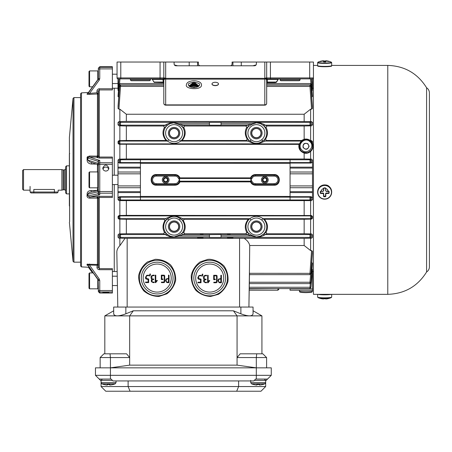 <?xml version="1.0" encoding="UTF-8"?>
<svg xmlns="http://www.w3.org/2000/svg" width="452" height="452" viewBox="0 0 452 452"><rect width="100%" height="100%" fill="white"/><g stroke="black" fill="none" stroke-linecap="round" stroke-linejoin="round"><path stroke-width="0.68" d="M23.538 169.585L22.6 170.523L22.6 189.224L23.538 190.162L23.538 169.585L61.879 169.585L61.879 190.162L58.139 190.162L58.139 192.032L57.201 192.964L54.398 192.964L57.201 192.964M30.081 186.422L30.081 192.032L33.821 192.032L33.821 189.456C28.996 190.224 28.996 190.224 33.821 189.456L54.398 189.456C59.223 190.224 59.223 190.224 54.398 189.456L54.398 192.032L58.139 192.032M66.551 165.844L65.619 166.782L65.619 192.964L66.551 193.902L66.551 165.844L69.359 165.844M63.421 169.963L63.421 189.789L63.133 189.823L63.133 169.924L64.495 169.963L65.619 168.839M63.133 169.924L61.879 169.585M54.398 192.964L31.018 192.964L54.398 192.964L54.398 192.032L33.821 192.032L33.821 192.964M97.462 155.9L98.35 155.646L98.18 156.319L97.406 156.138L97.462 93.959L89.801 94.349C87.581 94.428 86.688 94.265 87.123 93.852L87.711 93.372M98.18 156.319L96.948 157.488A1.401 1.367 0 0 0 98.35 156.121L99.282 157.047L99.282 158.07L96.948 157.488M97.406 156.138L96.948 157.121L89.468 157.025L87.976 157.601A1.401 1.136 -71.9 0 1 88.163 157.319L87.456 156.787L89.541 156.036L97.406 156.138M89.541 156.036L89.468 157.025L99.751 160.511A1.401 1.367 0 0 0 98.35 161.884L98.163 161.392A1.401 1.124 -72.4 0 1 99.282 160.177M87.954 158.053L87.123 159.234L87.083 157.336A1.401 0.305 -156.1 0 0 87.976 157.601L87.954 158.053L98.163 161.392L98.163 163.149L98.35 161.884L98.35 191.806A1.401 1.384 -0 0 0 99.751 193.19L112.378 193.19L112.378 157.047L99.282 157.047L99.282 89.931L98.35 91.016L96.948 91.236C97.05 89.778 97.83 88.954 99.282 88.773L112.378 88.773L112.378 66.721L99.751 66.721L99.751 68.885L112.378 68.885M98.35 191.806L98.35 193.343L98.067 191.761L87.824 194.23L87.954 195.965L98.163 193.693L98.35 193.343A1.401 1.384 -0 0 0 99.751 194.733L99.751 191.535L112.378 191.535M98.163 191.976L98.163 193.693A1.401 1.124 77.7 0 0 99.282 194.959L89.728 197.049L89.801 198.145C87.581 198.021 86.688 196.931 87.123 194.857L87.824 195.659M87.954 195.965L89.728 197.049L96.948 196.739A1.401 1.384 180 0 1 98.35 198.123L98.35 267.42A1.401 0.311 0 0 0 96.948 267.115C97.022 268.607 97.801 269.465 99.282 269.686L112.378 269.686L112.378 268.635L99.282 268.635L99.282 269.686M96.948 196.739L99.282 196.349L99.282 197.462L112.378 197.462L112.378 193.19M96.948 164.172C97.496 164.844 97.869 164.579 98.067 163.375L87.954 160.104L89.558 161.827L97.366 164.409L98.35 165.748M98.253 197.942L96.948 196.987L97.434 198.078L98.253 197.942A1.424 1.424 145.1 0 1 98.35 198.445L97.434 198.078L89.801 198.145M97.462 264.397A0.938 0.898 180 0 1 98.35 265.296L98.18 265.267A0.938 0.819 62.9 0 0 97.406 264.465L97.462 198.253M92.558 272.923L88.434 267.256L92.553 272.923M97.779 279.398L97.779 288.822L98.35 288.246L98.35 290.568L98.163 279.573L87.083 264.228L97.406 264.465L96.948 267.115M87.824 264.889L98.35 280.234A1.401 0.311 0 0 0 99.751 280.539L99.751 290.517L112.378 290.517L112.378 269.686M99.282 88.773L99.282 89.931L112.378 89.931L112.378 88.773M89.541 264.008L89.468 265.047L88.163 264.714A1.401 1.006 -103.2 0 0 87.456 264.098M87.083 264.228A1.401 1.254 -118.8 0 1 87.976 264.776L87.954 264.979M98.163 279.884L99.282 279.048L99.751 280.539M98.067 191.761C97.847 190.586 97.474 190.252 96.948 190.761M98.35 189.275L97.242 190.648L89.92 192.275L88.535 193.06L87.954 193.998M87.824 93.62L87.123 93.852L87.954 93.502L98.163 79.422L87.954 93.157L98.078 79.281L98.35 71.501L97.779 70.924L97.779 79.693M87.954 93.502L96.948 92.796L96.948 91.236M98.163 79.202L99.282 80.038L89.728 93.197L89.801 94.349M87.925 265.482L86.914 264.979L87.123 264.725L87.824 265.251M87.824 194.224L87.123 194.84C86.908 192.145 88.27 190.693 91.202 190.473L97.462 190.58M96.344 164.087L91.457 164.025C88.355 163.709 86.908 162.132 87.123 159.29L87.954 160.104M87.083 157.336L87.456 156.787M81.467 92.858L81.467 266.889L80.58 265.957L80.58 93.79L81.467 92.858L88.428 92.49M98.35 69.54L98.35 69.179M99.751 66.721L98.35 68.122L98.35 69.105L99.751 68.885L99.751 78.586L99.282 80.038M98.35 69.105L98.35 78.806L99.751 78.586M97.434 93.92L96.948 92.796L98.253 93.061A0.938 0.864 117.7 0 1 97.434 93.92M97.462 93.959A0.938 0.915 0 0 0 98.35 93.044L98.253 93.061M98.18 94.485L98.35 92.327M98.35 267.228L99.282 268.635L99.282 197.462L98.35 198.123M98.35 91.722L98.35 156.121M98.35 92.519L98.35 91.016M91.202 190.473L91.168 191.97M91.434 162.528L91.457 164.025M98.35 290.207A1.401 0.311 0 0 0 99.751 290.517L99.751 293.032L112.378 293.032L112.378 290.517M105.83 292.687L108.87 292.41C106.841 291.958 104.819 291.958 102.79 292.41L105.83 292.687M102.971 169.071A3.04 3.023 180 0 1 108.689 169.071M105.83 171.071C107.678 170.89 108.689 169.884 108.87 168.048C106.841 164.149 104.819 164.149 102.79 168.048C102.971 169.884 103.983 170.89 105.83 171.071M117.989 88.225L114.249 88.225L114.249 175.201L114.249 88.225L112.378 88.225M114.249 184.552L114.249 271.522L114.249 184.552M112.378 291.958L99.751 291.958A1.401 1.39 -0 0 1 98.35 290.568L98.35 291.625L99.751 293.032M98.18 265.267L89.468 265.047L99.282 279.048M98.35 266.703L98.35 267.42M80.58 265.957L80.58 262.171L73.953 262.171L73.021 261.318L73.021 98.429L73.953 97.581L73.953 262.171M80.58 97.581L73.953 97.581M69.698 153.59L69.359 154.042L69.359 205.705L69.698 206.157M69.359 156.352L69.359 203.4M69.619 221.808L69.388 137.493L73.021 98.429M163.81 103.288A1.87 1.87 0 0 0 165.681 105.158L165.681 104.892A1.87 1.605 180 0 1 163.81 103.288L163.81 79.812A0.938 0.938 0 0 0 162.878 78.874L117.989 78.874L117.989 90.033L118.04 90.394L118.961 90.603L118.04 90.394L119.023 78.874M174.099 237.159L169.681 236.605L165.166 234.582L120.475 234.582A0.938 0.932 114.5 0 0 119.543 235.56L118.04 234.865L119.029 233.904L120.475 234.582L120.514 237.385L118.927 238.181L119.859 238.181L119.859 245.69C117.819 247.792 116.814 249.956 116.836 252.182L117.791 307.055L116.836 252.182M118.927 238.181L118.04 237.272L119.582 236.492L119.543 235.56M118.04 234.865L118.04 237.272M119.029 233.904L119.859 233.904L119.859 219.107L118.944 219.107L118.04 218.192L118.972 217.779A0.938 0.932 66.5 0 0 119.904 218.683L118.944 219.107M118.972 217.779L118.944 216.841L118.04 216.463L118.04 218.192M118.04 216.463L119.012 215.514L126.34 215.372L311.479 215.514L312.451 216.463L312.451 218.192L311.547 219.107L310.586 218.683L310.614 215.881L119.876 215.881L119.904 218.683L165.24 218.683L167.347 217.875C171.839 215.683 176.342 215.683 180.851 217.875L184.071 219.254L183.331 220.717L180.376 218.858C176.223 215.564 172.042 215.564 167.822 218.858L168.771 220.034A8.481 8.481 0 0 0 167.89 232.413A8.481 8.481 0 0 0 180.303 232.413A8.481 8.481 0 0 0 179.421 220.034C175.868 217.344 172.314 217.344 168.771 220.034M140.431 197.174L140.431 200.004L290.06 200.004L290.06 197.151L120.486 197.174A0.938 0.932 111.9 0 0 119.56 198.123L118.351 197.637L119.288 196.693L120.486 197.174L120.503 199.982L118.961 200.609L119.859 200.609L119.859 215.514M118.961 200.609L118.04 199.688L119.571 199.061L119.56 198.123M118.04 197.982L118.04 199.688M119.56 161.624A0.938 0.932 68.1 0 0 120.486 162.573L119.288 163.059L118.351 162.11L119.56 161.624L119.571 160.686L118.04 160.059L118.04 161.709M118.04 160.059L118.961 159.138L126.34 159.002L304.156 159.002L311.53 159.138L312.451 160.059L312.451 161.709M119.012 144.239L118.04 143.284L118.944 142.905A0.938 0.932 67.1 0 0 119.876 143.872L119.012 144.239L119.859 144.239L119.859 159.138M118.944 142.905L118.972 141.968L118.04 141.555L118.04 143.284M118.04 141.555L118.944 140.64L119.859 140.64L119.859 125.842L119.029 125.842L118.04 124.888L119.543 124.187A0.938 0.932 65.5 0 0 120.475 125.164L119.029 125.842M119.543 124.187L119.582 123.255L118.04 122.475L118.04 124.888M118.04 122.475L118.927 121.565L126.34 121.39L311.564 121.565L312.451 122.475L312.451 124.888L311.462 125.842L310.015 125.164L309.976 122.362L120.514 122.362L120.475 125.164L165.166 125.164A0.938 0.932 -115.9 0 1 165.907 126.679L164.455 127.379L163.584 126.001L166.477 124.385L169.681 123.147L174.099 122.588M120.475 86.439C120.531 84.688 120.548 84.688 120.514 86.439L118.927 109.164L119.859 109.164L119.859 121.565M118.927 109.164L118.04 108.429L119.582 86.4L118.04 108.429M118.944 97.05L118.04 96.621L118.972 84.863L118.04 96.621M312.451 251.323L310.908 273.347L249.402 273.307L249.719 245.504C249.075 242.69 247.216 240.306 244.142 238.357L304.156 238.357L304.156 245.504L310.631 250.583L311.564 250.583L312.451 251.323L312.445 253.261M249.719 245.504L304.156 245.504M119.876 84.903C119.933 83.157 119.944 83.157 119.904 84.903L118.972 84.863M265.782 79.123L265.482 78.738L266.262 78.874A0.938 0.712 90 0 0 265.782 79.123L266.68 79.812A0.938 0.938 0 0 1 267.618 78.874L267.301 79.422A0.938 0.701 180 0 0 266.68 80.083L266.68 83.552L310.564 83.552C311.496 84.083 311.823 84.518 311.547 84.863L312.451 95.847L311.547 84.857L310.586 84.903C310.547 83.157 310.558 83.157 310.614 84.903M312.501 86.355L312.451 90.033L311.49 78.874L312.14 86.355L312.501 86.355L312.501 78.874L266.262 78.874M312.445 90.417L311.53 90.603L312.451 90.394L311.468 78.874M311.518 84.863L312.451 96.621L311.547 97.05M119 78.874L118.351 86.355L119 78.874M163.81 86.439L119.582 86.4M311.462 125.842L310.631 125.842L310.631 140.64L311.547 140.64L312.451 141.555L312.451 143.324C313.62 146.369 313.016 149.092 310.631 151.482L310.631 159.138M312.451 197.982L312.451 199.688L311.53 200.609L309.987 199.982A0.938 0.932 -67.8 0 0 310.919 199.061L312.451 199.688M119.859 200.609L311.53 200.609M310.631 200.609L310.631 215.514M311.462 233.904L312.451 234.865L312.451 237.272L311.564 238.181L309.976 237.385L310.015 234.582L311.462 233.904L310.631 233.904L310.631 219.107L311.547 219.107M304.156 238.357L311.564 238.181M310.631 238.181L310.631 250.583M311.547 262.572L312.451 263.002L312.451 264.024L310.942 282.291L312.451 264.024M310.004 287.252C309.948 289.003 309.942 289.003 309.987 287.252L310.919 287.302L312.451 269.352L311.53 269.143L312.451 269.352L312.501 273.392L312.134 273.392L310.936 287.302L312.451 269.703M313.439 88.225L312.501 88.225M312.451 90.033L312.451 90.394M312.451 95.847L312.451 96.621M312.445 106.486L312.451 108.429L311.564 109.164L309.976 86.439L310.908 86.4L312.451 108.429M119.859 109.164L126.34 114.243L304.156 114.243L310.631 109.164L311.564 109.164M310.631 109.164L310.631 121.565M119.859 245.69L125.04 238.323L244.142 238.357M155.318 259.307L147.442 261.945C142.894 265.437 139.962 269.968 138.645 275.55C138.538 281.28 140.256 286.398 143.798 290.902C148.211 294.563 153.284 296.41 159.014 296.45L166.89 293.811C171.438 290.32 174.365 285.788 175.681 280.212C175.788 274.477 174.071 269.358 170.534 264.855C166.121 261.2 161.048 259.346 155.318 259.307M207.852 259.358L200.117 261.923C195.626 265.301 192.682 269.714 191.286 275.161C191.049 280.771 192.592 285.85 195.908 290.382C200.1 294.128 204.999 296.156 210.609 296.467L218.469 294.297C223.118 291.144 226.282 286.884 227.949 281.517C228.463 275.923 227.181 270.776 224.09 266.081C220.096 262.132 215.305 259.86 209.717 259.267L207.852 259.358M249.402 273.307L248.911 307.055L249.498 273.307M151.516 275.776L153.013 275.161L154.183 275.161L154.183 275.686L153.03 275.686A36.42 7.04 61.2 0 0 151.912 276.172L151.849 278.5A41.499 6.899 123.1 0 0 152.912 278.997L153.68 278.997L153.68 279.545L151.883 280.087L152.154 281.794A33.883 6.989 112.8 0 0 153.075 282.088L154.194 282.088L154.194 282.619L153.104 282.619L151.386 281.681L151.29 280.133A17.809 5.012 -156.6 0 1 151.945 279.291L151.2 278.455L150.991 277.319L151.516 275.776M146.663 275.336L148.742 275.155L148.742 275.686L147.527 275.686A57.72 8.746 58.3 0 0 146.358 276.217L146.245 278.415L148.663 278.997L148.663 282.619L145.555 282.619L145.555 282.076L148.12 282.076L148.12 279.534L145.945 278.935A321.276 24.448 146.9 0 1 145.431 277.466L146.663 275.336M126.34 114.243L126.34 121.39M304.156 114.243L304.156 121.39M119.859 219.107L126.34 219.254L126.34 233.746L119.859 233.904M140.431 162.573L140.431 159.742L290.06 159.742L290.06 162.601L120.486 162.573L120.503 159.771A0.938 0.932 -67.8 0 0 119.571 160.686M290.06 162.573L310.004 162.573L309.987 159.771A0.938 0.932 67.8 0 1 310.919 160.686L310.936 161.624L312.14 162.11L311.202 163.059L310.004 162.573A0.938 0.932 -68.1 0 0 310.936 161.624M311.202 163.059L290.06 163.059L290.06 196.693L311.202 196.693L312.14 197.637L310.936 198.123L310.919 199.061M140.431 196.439L290.06 196.439M119.288 196.693L140.431 196.693L140.431 192.586L117.989 192.586L117.989 197.982L118.351 197.637M119.288 163.059L140.431 163.059L140.431 192.586M140.431 163.308L290.06 163.308M312.451 160.059L310.919 160.686M290.06 199.982L309.987 199.982L310.004 197.174A0.938 0.932 68.1 0 1 310.936 198.123M310.631 151.482C308.575 153.132 306.411 153.663 304.156 153.087C299.97 151.42 298.263 148.516 299.026 144.374L301.58 140.493L304.156 139.227C306.614 138.753 308.699 139.222 310.4 140.634L310.586 141.064A0.938 0.932 66.5 0 1 311.518 141.968L312.417 143.273M311.496 142.086L310.58 141.075M299.473 144.493C302.049 139.154 305.829 138.176 310.812 141.555C313.954 146.363 312.908 150.064 307.671 152.657C301.789 152.957 299.054 150.233 299.473 144.493M299.41 290.224L299.41 291.094C299.783 291.5 301.97 291.704 305.959 291.704C309.936 291.704 312.123 291.5 312.501 291.094L312.501 273.392M310.134 141.888C305.072 136.216 296.416 144.866 301.755 149.883C306.846 155.657 315.524 146.798 310.134 141.888M119.859 144.239L299.026 144.374M174.099 122.735L170.042 123.594L169.681 123.147M221.045 122.419L221.045 125.227L209.445 125.227L209.445 123.763L179.071 123.763L174.099 122.763A10.351 10.351 0 0 0 170.042 123.594L167.104 125.486A0.938 0.294 48.2 0 0 166.477 124.385M163.584 126.001L126.34 126.001L126.34 140.493L166.02 140.493L167.596 141.171A10.351 10.351 0 0 1 167.104 125.486L165.907 126.679M166.02 140.493C162.607 136.205 162.082 131.831 164.455 127.379M179.071 123.763L178.704 124.379L174.099 122.927L174.099 122.419M179.02 123.775L182.851 125.08A0.938 0.893 -45.6 0 0 182.128 126.583L178.704 124.379M168.771 139.713A8.481 8.481 0 0 1 167.89 127.334A8.481 8.481 0 0 1 180.303 127.334A8.481 8.481 0 0 1 179.421 139.713C175.879 142.408 172.331 142.408 168.771 139.713L167.596 141.171C171.946 144.131 176.28 144.131 180.597 141.171L182.173 140.493L246.419 140.493L247.159 139.03C244.82 135.035 244.685 131.153 246.747 127.379L245.882 126.001L247.639 125.08L251.47 123.775L251.787 124.379L248.312 126.628A0.938 0.932 64.4 0 0 247.583 125.108L221.045 125.108M179.421 139.713L180.597 141.171A10.351 10.351 0 0 0 182.128 126.583L182.179 126.628A0.938 0.932 -64.4 0 1 182.907 125.108L184.608 126.001L183.744 127.379L182.179 126.628M247.159 139.03L250.12 140.894C254.267 144.182 258.454 144.182 262.668 140.894L261.719 139.713A8.481 8.481 0 0 0 262.601 127.334A8.481 8.481 0 0 0 250.188 127.334A8.481 8.481 0 0 0 251.069 139.713L249.645 141.877L246.419 140.493M266.364 140.493L263.143 141.877L262.668 140.894L265.629 139.03L266.364 140.493L301.58 140.493M256.391 122.588L260.81 123.147L264.019 124.385A0.938 0.294 -48.2 0 0 263.386 125.486L260.448 123.594L256.391 122.735M251.47 123.775L256.391 122.763L251.787 124.379M182.851 125.08L209.445 125.108M247.611 141.103A0.938 0.881 135.4 0 0 248.334 139.611A10.351 10.351 0 0 1 248.363 126.583A0.938 0.893 45.6 0 0 247.639 125.08M248.312 126.628L246.747 127.379M209.445 123.763L209.445 122.419M260.81 123.147L260.448 123.594A10.351 10.351 0 0 0 256.391 122.763L256.391 122.419M251.419 123.763L221.045 123.763M266.906 126.001L266.036 127.379L264.589 126.679A0.938 0.932 115.9 0 1 265.324 125.164L266.906 126.001L304.156 126.001L304.156 139.227M310.631 125.842L304.156 126.001M264.589 126.679L263.386 125.486A10.351 10.351 0 0 1 264.448 139.611A0.938 0.881 44.6 0 0 265.177 141.103M264.019 124.385L265.324 125.164L310.015 125.164A0.938 0.932 114.5 0 0 310.948 124.187L312.451 124.888M266.036 127.379C268.098 131.153 267.963 135.035 265.629 139.03M174.099 220.926A5.706 5.706 0 0 0 169.155 229.486A5.706 5.706 0 0 0 179.037 229.486A5.706 5.706 0 0 0 174.099 220.926M256.391 237.012L260.448 236.153L266.036 232.368L266.906 233.746L304.156 233.746L304.156 219.254L264.471 219.254C267.889 223.554 268.409 227.927 266.036 232.368M184.071 219.254L248.317 219.254L249.894 218.576C254.244 215.615 258.578 215.615 262.894 218.576L264.471 219.254M174.099 138.82A5.706 5.706 0 0 1 169.155 130.261A5.706 5.706 0 0 1 179.037 130.261A5.706 5.706 0 0 1 174.099 138.82M312.451 234.865L310.948 235.56A0.938 0.932 65.5 0 0 310.015 234.582L265.324 234.582L264.019 235.368A0.938 0.294 48.2 0 1 263.386 234.266A10.351 10.351 0 0 0 262.894 218.576L261.719 220.034C258.16 217.344 254.612 217.344 251.069 220.034L249.894 218.576A10.351 10.351 0 0 0 248.363 233.164L251.787 235.368L256.391 236.989L251.419 235.984L247.583 234.639A0.938 0.932 115.6 0 0 248.312 233.119L248.363 233.164A0.938 0.893 134.4 0 1 247.639 234.667M256.391 232.339A5.706 5.706 0 0 1 251.453 223.78A5.706 5.706 0 0 1 261.335 223.78A5.706 5.706 0 0 1 256.391 232.339M179.421 220.034L180.851 217.875M165.313 218.644A0.938 0.881 44.6 0 1 166.042 220.135L167.822 218.858L167.347 217.875M182.851 234.667A0.938 0.893 -134.4 0 1 182.128 233.164L183.744 232.368L184.608 233.746L182.851 234.667L179.071 235.984L174.099 236.989L178.704 235.368L182.128 233.164A10.351 10.351 0 0 0 182.156 220.135A0.938 0.881 135.4 0 1 182.885 218.644M182.224 220.197A0.938 0.932 115.8 0 1 182.958 218.683L249.741 218.683M126.34 233.746L163.584 233.746L164.455 232.368L170.042 236.153L174.099 237.012M183.331 220.717C185.67 224.712 185.806 228.593 183.744 232.368M182.179 233.119A0.938 0.932 -115.6 0 0 182.907 234.639L209.445 234.639L209.445 237.447L221.045 237.447L221.045 234.52L209.445 234.639M310.631 219.107L304.156 219.254M264.019 235.368L260.81 236.605L256.391 237.159M126.34 219.254L164.127 219.254L165.24 218.683A0.938 0.932 64.2 0 1 165.969 220.197L164.861 220.717L164.127 219.254M312.451 216.463L311.547 216.841L311.518 217.779A0.938 0.932 113.5 0 1 310.586 218.683L263.047 218.683M311.518 217.779L312.451 218.192M166.477 235.368A0.938 0.294 131.8 0 0 167.104 234.266A10.351 10.351 0 0 1 166.042 220.135L165.969 220.197M164.455 232.368C162.392 228.593 162.528 224.706 164.861 220.717M310.631 233.904L304.156 233.746M312.451 106.559L310.908 86.4M266.68 86.439L309.976 86.439C309.942 84.688 309.959 84.688 310.015 86.439M260.81 236.605L260.448 236.153A10.351 10.351 0 0 1 256.391 236.984L256.391 237.385L309.976 237.385A0.938 0.932 -64.5 0 0 310.908 236.492L312.451 237.272M266.906 233.746L265.324 234.582A0.938 0.932 64.1 0 1 264.589 233.068M221.045 234.639L247.583 234.639L245.882 233.746L246.747 232.368L248.312 233.119M251.47 235.972L251.787 235.368M179.02 235.972L178.704 235.368M163.584 233.746L165.166 234.582A0.938 0.932 115.9 0 0 165.907 233.068M169.681 236.605L170.042 236.153A10.351 10.351 0 0 0 174.099 236.984L174.099 237.385L120.514 237.385A0.938 0.932 -115.5 0 1 119.582 236.492M256.391 231.384A4.752 4.752 0 0 1 252.278 224.254A4.752 4.752 0 0 1 260.51 224.254A4.752 4.752 0 0 1 256.391 231.384M174.099 221.881A4.752 4.752 0 0 0 169.98 229.011A4.752 4.752 0 0 0 178.212 229.011A4.752 4.752 0 0 0 174.099 221.881M174.099 137.866A4.752 4.752 0 0 1 169.98 130.741A4.752 4.752 0 0 1 178.212 130.741A4.752 4.752 0 0 1 174.099 137.866M256.391 127.413A5.706 5.706 0 0 0 251.453 135.967A5.706 5.706 0 0 0 261.335 135.967A5.706 5.706 0 0 0 256.391 127.413M256.391 128.362A4.752 4.752 0 0 0 252.278 135.493A4.752 4.752 0 0 0 260.51 135.493A4.752 4.752 0 0 0 256.391 128.362M256.391 128.515A4.599 4.599 0 0 0 252.408 135.414A4.599 4.599 0 0 0 260.375 135.414A4.599 4.599 0 0 0 256.391 128.515A4.599 4.599 0 0 1 260.99 133.114A4.599 4.599 0 0 1 256.391 137.713A4.599 4.599 0 0 1 251.792 133.114A4.599 4.599 0 0 1 256.391 128.515M174.099 137.713A4.599 4.599 0 0 0 178.698 133.114A4.599 4.599 0 0 0 174.099 128.515A4.599 4.599 0 0 0 169.5 133.114A4.599 4.599 0 0 0 174.099 137.713A4.599 4.599 0 0 1 169.5 133.114A4.599 4.599 0 0 1 174.099 128.515A4.599 4.599 0 0 1 178.698 133.114A4.599 4.599 0 0 1 174.099 137.713M174.099 222.034A4.599 4.599 0 0 0 170.116 228.932A4.599 4.599 0 0 0 178.082 228.932A4.599 4.599 0 0 0 174.099 222.034A4.599 4.599 0 0 1 178.698 226.633A4.599 4.599 0 0 1 174.099 231.232A4.599 4.599 0 0 1 169.5 226.633A4.599 4.599 0 0 1 174.099 222.034M256.391 231.232A4.599 4.599 0 0 0 260.99 226.633A4.599 4.599 0 0 0 256.391 222.034A4.599 4.599 0 0 0 251.792 226.633A4.599 4.599 0 0 0 256.391 231.232A4.599 4.599 0 0 1 251.792 226.633A4.599 4.599 0 0 1 256.391 222.034A4.599 4.599 0 0 1 260.99 226.633A4.599 4.599 0 0 1 256.391 231.232M251.069 139.713C254.623 142.408 258.177 142.408 261.719 139.713M246.747 232.368C244.374 227.927 244.899 223.554 248.317 219.254M183.744 127.379C186.117 131.826 185.591 136.193 182.173 140.493M309.095 146.205L307.914 143.781C304.405 142.583 302.783 143.792 303.06 147.414C305.738 150.228 307.75 149.827 309.095 146.205M308.772 146.205A2.814 2.814 0 0 0 304.552 143.77A2.814 2.814 0 0 0 304.552 148.646A2.814 2.814 0 0 0 308.772 146.205M165.681 183.241A3.367 3.367 0 0 1 162.765 178.19A3.367 3.367 0 0 1 168.596 178.19A3.367 3.367 0 0 1 165.681 183.241M165.681 182.275A2.401 2.401 0 0 1 163.601 178.676A2.401 2.401 0 0 1 167.76 178.676A2.401 2.401 0 0 1 165.681 182.275M264.81 176.506A3.367 3.367 0 0 0 261.894 181.557A3.367 3.367 0 0 0 267.725 181.557A3.367 3.367 0 0 0 264.81 176.506M264.81 177.478A2.401 2.401 0 0 0 262.409 179.873A2.401 2.401 0 0 0 264.81 182.275A2.401 2.401 0 0 0 267.211 179.873A2.401 2.401 0 0 0 264.81 177.478M150.036 275.957L149.499 275.957L149.911 274.014L150.448 274.008L150.036 275.957M155.239 282.63L155.239 275.149L155.782 275.149L155.782 281.675L156.737 280.46L157.392 280.46L155.737 282.63L155.239 282.63M161.319 279.522L161.319 275.161L163.692 275.161A1773.219 34.211 139.2 0 1 164.714 276.042L164.714 281.562A341.802 16.396 -137.7 0 1 163.539 282.63L161.437 282.63L161.437 282.082L163.545 282.082L164.183 281.494L164.183 276.11L163.579 275.68L161.872 275.68L161.872 279.003L162.929 279.003L162.929 279.522L161.319 279.522M166.732 282.483L165.539 280.534L166.155 278.946L168.483 278.432L168.483 275.149L169.031 275.149L169.031 282.619L167.342 282.619A5.893 1.961 -125.2 0 1 166.732 282.483M167.325 278.963A29.261 5.356 78.1 0 0 166.505 279.347L166.07 280.534L166.409 281.59A135.137 12.159 115.4 0 0 167.376 282.071L168.483 282.071L168.483 278.963L167.325 278.963M157.183 292.088A14.018 14.018 0 0 1 145.041 271.059A14.018 14.018 0 0 1 169.325 271.059A14.018 14.018 0 0 1 157.183 292.088M198.321 279.065A321.276 24.448 146.9 0 1 197.806 277.596L199.033 275.471L201.112 275.285L201.112 275.816L199.903 275.816A57.72 8.746 58.3 0 0 198.727 276.353L198.614 278.551L201.038 279.133L201.038 282.749L197.931 282.749L197.931 282.206L200.49 282.206L200.49 279.664L198.321 279.065M202.411 276.093L201.874 276.093L202.287 274.149L202.824 274.144L202.411 276.093M203.575 278.59L203.366 277.455L203.892 275.906L205.383 275.291L206.558 275.291L206.558 275.816L205.406 275.816A36.42 7.04 61.2 0 0 204.287 276.302L204.225 278.635A41.499 6.899 123.1 0 0 205.287 279.133L206.055 279.133L206.055 279.675L204.259 280.217L204.53 281.924A33.883 6.989 112.8 0 0 205.451 282.217L206.57 282.217L206.57 282.749L205.479 282.749L203.762 281.811L203.666 280.268A17.809 5.012 -156.6 0 1 204.315 279.426L203.575 278.59M207.615 282.76L207.615 275.279L208.157 275.285L208.157 281.811L209.106 280.59L209.762 280.59L208.112 282.76L207.615 282.76M213.694 279.658L213.694 275.291L216.067 275.291A1773.219 34.211 139.2 0 1 217.084 276.172L217.084 281.692A341.802 16.396 -137.7 0 1 215.915 282.76L213.813 282.76L213.813 282.217L215.92 282.217L216.553 281.63L216.553 276.24L215.949 275.81L214.242 275.81L214.242 279.133L215.305 279.133L215.305 279.658L213.694 279.658M219.107 282.619L217.909 280.669L218.525 279.076L220.853 278.562L220.853 275.279L221.407 275.279L221.407 282.749L219.717 282.749A5.893 1.961 -125.2 0 1 219.107 282.619M219.695 279.093A29.261 5.356 78.1 0 0 218.881 279.477L218.446 280.669L218.785 281.72A135.137 12.159 115.4 0 0 219.751 282.201L220.853 282.201L220.853 279.093L219.695 279.093M209.717 264.047A14.018 14.018 0 0 0 197.575 285.076A14.018 14.018 0 0 0 221.859 285.076A14.018 14.018 0 0 0 209.717 264.047M209.717 260.301A17.769 17.769 0 0 0 194.326 286.952A17.769 17.769 0 0 0 225.102 286.952A17.769 17.769 0 0 0 209.717 260.301M209.717 262.183A15.882 15.882 0 0 0 195.959 286.009A15.882 15.882 0 0 0 223.469 286.009A15.882 15.882 0 0 0 209.717 262.183M157.183 293.947A15.882 15.882 0 0 1 143.431 270.126A15.882 15.882 0 0 1 170.941 270.126A15.882 15.882 0 0 1 157.183 293.947M157.183 295.834A17.769 17.769 0 0 1 139.436 278.946A17.769 17.769 0 0 1 155.426 260.386A17.769 17.769 0 0 1 174.93 277.183A17.769 17.769 0 0 1 157.183 295.834M310.908 273.347L312.451 253.193M310.015 273.307C309.959 275.059 309.942 275.059 309.976 273.307L311.564 250.583M312.451 263.002L310.914 282.291L309.982 282.246L310.614 274.398M310.01 282.246C309.953 283.997 309.942 283.997 309.982 282.246L249.346 282.246M310.914 282.291L310.942 282.291C311.213 282.624 310.886 283.065 309.959 283.602L249.323 283.602M310.919 287.302L309.959 288.608L249.233 288.608M312.451 122.475L310.908 123.255A0.938 0.932 -115.5 0 0 309.976 122.362L311.564 121.565M310.908 123.255L310.948 124.187M312.451 141.555L311.518 141.968M311.547 216.841A0.938 0.932 -112.9 0 0 310.614 215.881L311.479 215.514M310.948 235.56L310.908 236.492M119.582 123.255A0.938 0.932 -64.5 0 1 120.514 122.362L118.927 121.565M118.972 141.968A0.938 0.932 -66.5 0 1 119.904 141.064L119.876 143.872L299.45 143.872M140.431 199.982L120.503 199.982A0.938 0.932 -112.2 0 1 119.571 199.061M118.944 216.841A0.938 0.932 -67.1 0 1 119.876 215.881L119.012 215.514M264.81 181.653A1.78 1.78 0 0 0 266.352 178.986A1.78 1.78 0 0 0 263.267 178.986A1.78 1.78 0 0 0 264.81 181.653M165.681 181.653A1.78 1.78 0 0 0 167.223 178.986A1.78 1.78 0 0 0 164.144 178.986A1.78 1.78 0 0 0 165.681 181.653M156.33 183.648L156.33 184.58L175.031 184.58L175.031 183.648L156.33 183.648A3.774 3.774 0 0 1 152.556 179.873A3.774 3.774 0 0 1 156.33 176.099L156.33 175.167L175.031 175.167L175.031 176.099A3.774 3.774 0 0 1 178.659 178.822L179.71 179.873L178.659 180.924L179.557 181.184L179.546 178.472L250.95 178.472L251.832 178.822L250.781 179.873L250.939 178.563A4.706 4.706 0 0 1 255.459 175.167L255.459 176.099A3.774 3.774 0 0 0 251.832 178.822M178.659 178.822L179.557 178.563A4.706 4.706 0 0 0 175.031 175.167L175.031 174.54C177.359 174.653 179.003 175.76 179.969 177.868L250.521 177.868C251.493 175.755 253.137 174.647 255.459 174.54L274.161 174.54C281.037 174.218 281.037 185.535 274.161 185.207L255.459 185.207C253.137 185.1 251.493 183.992 250.521 181.885L179.969 181.885C178.998 183.992 177.353 185.1 175.031 185.207L156.33 185.207C149.454 185.535 149.454 174.218 156.33 174.54L175.031 174.54M251.832 180.924L250.939 181.184L250.781 179.873L251.832 180.924A3.774 3.774 0 0 0 255.459 183.648L255.459 184.58L274.161 184.58A4.706 4.706 0 0 0 278.867 179.873A4.706 4.706 0 0 0 274.161 175.167L274.161 176.099L255.459 176.099M250.476 177.794L251.007 178.551M175.031 185.207L175.031 184.58A4.706 4.706 0 0 0 179.557 181.184L250.939 181.184A4.706 4.706 0 0 0 255.459 184.58L255.459 185.207M250.476 181.953L251.007 181.195M180.015 177.794L179.484 178.551M180.015 181.953L179.484 181.195M118.04 90.033L118.356 86.355L117.989 86.355M118.351 162.11L117.989 161.709L117.989 192.586M290.06 290.224L312.501 290.224L290.06 290.224L290.06 288.608L278.839 288.608M312.14 197.637L312.501 197.982L312.501 161.709L312.14 162.11M184.608 126.001L245.882 126.001M126.34 126.001L119.859 125.842M304.156 200.744L304.156 215.372M126.34 200.744L126.34 215.372M126.34 144.374L126.34 159.002M304.156 153.087L304.156 159.002M126.34 140.493L119.859 140.64M119.859 238.181L125.04 238.323M184.608 233.746L245.882 233.746M263.143 141.877C258.651 144.064 254.148 144.064 249.645 141.877M200.281 234.356L203.089 234.255L200.281 234.356M230.209 234.356L227.401 234.255L230.209 234.356M209.445 235.984L179.071 235.984M251.419 235.984L221.045 235.984M197.479 237.707L203.089 237.707L197.479 237.707M227.401 237.707L233.012 237.707L227.401 237.707M249.227 288.873L249.205 290.224L249.227 288.873L277.901 288.608M301.337 141.064L265.256 141.064A0.938 0.932 64.2 0 1 264.522 139.549M180.749 141.064L247.532 141.064A0.938 0.932 115.8 0 0 248.267 139.549M278.839 288.839L278.839 289.291L278.839 288.839L277.901 288.873L277.901 290.224L249.205 290.224M232.079 63.913A1.87 1.87 0 0 1 230.209 65.783A1.87 1.87 0 0 0 232.079 63.913L232.079 62.043L256.391 62.043L256.391 63.913A1.87 1.87 0 0 1 254.521 65.783L175.969 65.783A1.87 1.87 0 0 1 174.099 63.913L174.099 62.043L198.411 62.043L198.411 63.913A1.87 1.87 0 0 0 200.281 65.783A1.87 1.87 0 0 1 198.411 63.913M198.614 86.259A5.61 2.887 180 0 0 199.581 84.637C198.891 84.479 201.581 83.456 193.964 82.202C186.354 83.456 189.043 84.479 188.354 84.637A5.61 2.887 180 0 0 189.258 86.213M189.524 86.405A5.61 2.887 180 0 0 193.383 87.513M194.507 87.513A5.61 2.887 180 0 0 198.411 86.405M192.253 83.292L193.004 82.71L194.874 82.71L195.62 83.292L195.62 84.089L192.253 84.089L192.253 83.292M194.507 86.756L194.507 86.405L198.614 86.405L198.614 85.603L197.117 85.021M198.614 86.405L197.863 85.823L190.009 85.823L189.258 86.405L193.383 86.405L193.383 86.756M190.755 85.021L189.258 85.603L189.258 86.405M192.253 83.869L190.755 84.445L190.755 85.247L197.117 85.247L197.117 84.445L195.62 83.869M197.117 85.247L196.366 84.671L191.507 84.671L191.507 83.869M196.366 84.671L196.366 83.869M191.507 84.671L190.755 85.247M266.29 78.597L266.025 77.942L266.68 77.942A0.938 0.938 0 0 0 267.618 78.874L270.42 78.874L270.42 77.942L266.68 77.942L266.68 62.043L256.391 62.043M265.482 78.738L264.81 79.145L165.681 79.145L165.681 62.043L117.051 62.043L117.051 77.942A0.938 0.938 0 0 0 117.989 78.874A0.938 0.938 0 0 1 117.051 77.942L120.791 77.942L120.791 62.043M165.008 78.738L164.714 79.123A0.938 0.712 90 0 0 164.229 78.874L165.681 79.145L165.681 104.892L264.81 104.892A1.87 1.605 0 0 0 266.68 103.288L266.68 79.812M276.652 81.976A0.938 0.87 -138 0 1 276.573 82.066L275.974 82.473L278.172 79.422L267.301 79.422L267.262 82.066L267.618 82.614L275.24 82.614M266.68 82.727A0.938 0.718 180 0 1 267.262 82.066L276.573 82.066M266.68 83.552A0.938 0.938 0 0 1 267.618 82.614M154.234 82.326L162.878 82.614L163.234 82.066L162.878 78.874L164.229 78.874M163.81 82.727A0.938 0.718 0 0 0 163.234 82.066L153.923 82.066L152.318 79.422A0.938 0.797 154.3 0 1 152.109 79.168L151.883 78.829L152.318 79.422L163.189 79.422A0.938 0.701 0 0 1 163.81 80.083L163.81 83.552A0.938 0.938 0 0 0 162.878 82.614M163.81 79.812L164.714 79.123M164.2 78.597L164.466 77.942L165.681 78.349L264.81 78.349L266.025 77.942M153.923 82.066L154.522 82.473L153.923 82.066A0.938 0.87 138 0 1 153.844 81.976M162.878 78.874A0.938 0.938 0 0 0 163.81 77.942L163.81 62.043M331.672 65.41L387.776 65.41L387.776 294.337L313.439 294.337L313.439 77.942A0.938 0.938 0 0 1 312.501 78.874A0.938 0.938 0 0 0 313.439 77.942L313.439 62.043L266.68 62.043M215.248 82.281A3.271 1.684 0 0 1 218.519 83.965A3.271 1.684 0 0 1 215.248 85.648A3.271 1.684 0 0 1 211.971 83.965A3.271 1.684 0 0 1 215.248 82.281M186.484 84.637A7.481 3.853 0 0 1 193.964 80.784A7.481 3.853 0 0 1 201.451 84.637C202.677 90.609 184.094 89.315 186.484 84.637M255.612 65.433L254.47 65.783M174.879 65.433L176.02 65.783M174.387 64.913L177.602 65.783M256.103 64.913L252.888 65.783M174.099 62.043L165.681 62.043M300.908 78.874A0.938 0.938 0 0 0 299.97 79.812A0.938 0.938 0 0 1 299.038 80.744L281.082 80.744A0.938 0.938 0 0 1 280.144 79.812A0.938 0.938 0 0 0 279.212 78.874M218.514 83.886A3.271 1.684 0 0 1 215.248 85.49A3.271 1.684 0 0 1 211.977 83.886M192.253 84.089L193.004 83.513L193.004 82.71M193.004 83.513L194.874 83.513L194.874 82.71M194.874 83.513L195.62 84.089M197.863 85.823L197.863 85.021M193.383 86.405L193.383 87.558L194.507 87.558L194.507 86.405M190.009 85.823L190.009 85.021M149.409 80.744A0.938 0.938 0 0 0 150.346 79.812A0.938 0.938 0 0 1 149.409 80.744L131.453 80.744A0.938 0.938 0 0 1 130.521 79.812A0.938 0.938 0 0 0 131.453 80.744M130.521 79.812A0.938 0.938 0 0 0 129.583 78.874A0.938 0.938 0 0 1 130.521 79.812L150.346 79.812A0.938 0.938 0 0 1 151.279 78.874A0.938 0.938 0 0 0 150.346 79.812M129.667 357.555L110.424 357.555L110.028 353.814L126.571 353.814L129.667 357.555L129.667 365.143L129.667 315.875L104.813 315.875L113.684 310.801L113.684 307.055L253.052 307.055L253.052 313.812L253.131 310.801L261.923 315.875L237.068 315.875L233.424 310.801L240.882 313.812C248.261 316.524 252.318 316.524 253.052 313.812M104.813 353.814L104.813 315.875M266.601 357.555L266.601 367.843L266.601 357.555L262.844 353.814L266.601 357.555L237.068 357.555L237.068 365.143L129.667 365.143L110.424 367.843L271.273 367.843L271.273 375.324L95.462 375.324L101.073 380.934M114.096 314.925L113.684 313.812C114.418 316.524 118.475 316.524 125.854 313.812L133.233 310.801L233.424 310.801M262.844 353.814L256.708 353.814L256.312 357.555L256.312 367.843L237.068 365.143L237.068 315.875L129.667 315.875L133.312 310.801M113.684 307.055L113.684 313.812M253.052 307.055L253.052 310.801M109.491 384.466L109.491 384.533A0.469 0.463 -0 0 0 109.994 384.997L110.282 384.997A17.238 17.238 0 0 0 112.689 384.579L113.362 384.443A17.3 17.3 0 0 0 115.249 383.799L101.864 383.799L101.073 382.612L101.073 380.375L102.384 379.064L110.424 379.064L99.203 379.064L95.462 375.324L95.462 367.843L110.424 367.843L110.424 357.555L100.141 357.555L103.892 353.814L110.028 353.814M237.068 357.555L240.165 353.814L256.708 353.814M100.141 357.555L100.141 367.843M261.923 353.814L261.923 315.875M101.864 383.799A17.3 17.3 0 0 0 103.751 384.466L104.423 384.579A17.238 17.238 0 0 0 106.825 384.997L107.113 384.997A0.469 0.463 -0 0 0 107.621 384.533L107.621 384.466M109.327 384.466L109.7 384.488L109.327 384.466A16.622 16.622 0 0 1 107.785 384.443L109.994 384.579A0.469 0.452 180 0 1 109.661 384.477M107.113 384.997L107.113 384.579A0.469 0.452 0 0 0 107.452 384.477M103.949 384.477L103.751 384.466A0.469 0.469 0 0 0 103.898 384.466L106.825 384.997L107.621 384.533M250.702 380.375L250.702 382.612L251.493 383.799L264.872 383.799L265.663 382.612L265.663 386.545L260.99 391.223L105.751 391.223L101.073 386.545L265.663 386.545M259.12 384.466L259.12 384.533A0.469 0.463 -0 0 0 259.623 384.997L259.911 384.997A17.238 17.238 0 0 0 262.318 384.579L262.991 384.443A17.3 17.3 0 0 0 264.872 383.799M251.493 383.799A17.3 17.3 0 0 0 253.374 384.466L254.052 384.579A17.238 17.238 0 0 0 256.453 384.997L256.742 384.997A0.469 0.463 -0 0 0 257.25 384.533L257.25 384.466M258.951 384.466L259.329 384.488L258.951 384.466A16.622 16.622 0 0 1 257.414 384.443L259.623 384.579A0.469 0.452 180 0 1 259.29 384.477M256.742 384.997L256.742 384.579A0.469 0.452 0 0 0 257.075 384.477M261.505 384.765L262.849 384.46A0.469 0.469 -0 0 0 262.991 384.443L262.787 384.477M110.424 367.843L110.424 379.064L111.107 379.064L112.977 380.934L253.758 380.934L255.634 379.064L264.352 379.064L265.663 380.375L265.663 382.612L250.702 382.612M265.663 380.934L271.273 375.324L267.533 379.064L256.312 379.064L256.312 367.843M262.861 379.064L256.312 379.064M238.616 380.934L238.616 386.545L236.678 391.223M128.119 380.934L128.119 386.545L130.057 391.223M115.249 383.799L116.034 382.612L101.073 382.612L101.073 386.545M264.132 379.064L267.533 379.064M99.203 379.064L102.604 379.064M429.4 92.903L429.4 92.903C429.338 90.711 428.4 88.999 426.592 87.761L426.592 271.991C428.4 270.748 429.338 269.036 429.4 266.844L429.4 93.378M328.728 61.263L328.683 61.461A16.108 16.018 -0 0 0 326.344 61.043L326.361 60.839A16.295 16.204 180 0 1 328.728 61.263L328.87 61.528M325.598 61.98L323.903 61.913A15.713 15.628 -0 0 1 325.417 61.924L325.796 61.805L325.796 61.133L326.361 61.076A16.295 16.204 -0 0 1 328.728 61.5L326.361 61.071L325.598 61.314M324.66 63.009A6.797 0.712 180 0 1 318.05 62.139L317.649 62.636A7.012 0.734 180 0 0 324.66 63.37A7.012 0.734 180 0 0 331.672 62.636L331.276 62.139A6.797 0.712 180 0 1 324.66 63.009M326.344 61.071L325.598 60.963L325.598 61.918L325.417 60.992A15.713 15.628 180 0 0 323.903 60.992L323.711 61.913M320.451 61.715L320.592 61.495A16.295 16.204 -0 0 1 322.96 61.076L323.728 61.314L323.525 60.777A16.334 16.334 0 0 0 318.05 62.139M323.728 61.896L323.728 60.963L322.977 61.043A16.108 16.018 -0 0 0 320.637 61.461L320.214 61.382M322.977 61.071L322.96 60.839A16.295 16.204 180 0 0 320.592 61.263M325.406 61.913L325.406 61.201A15.537 15.453 -0 0 0 323.914 61.201L323.728 61.139M325.598 61.918L325.598 60.963L326.361 60.839M328.728 191.202L328.683 191.377A16.108 1.684 -0 0 1 326.344 191.422L326.361 191.241A16.295 1.701 180 0 0 328.728 191.202L328.87 191.349M326.344 191.422L325.598 190.682L325.598 188.309L323.909 188.117A15.537 1.622 -0 0 0 325.406 188.117L325.796 188.281L325.598 190.682L326.344 191.422L328.87 191.558L328.87 193.044L326.344 193.021A0.746 0.746 0 0 0 325.598 193.767L326.361 193.501A16.295 1.701 -0 0 0 328.728 193.456L329.107 193.072L329.107 191.569M323.728 190.416L323.728 188.309L323.728 190.682L322.96 191.241A16.295 1.701 180 0 1 320.592 191.202L320.637 193.021L322.977 193.021A0.746 0.746 0 0 1 323.728 193.767L323.525 194.066L322.96 193.501L323.728 194.027L323.728 196.309M323.728 196.095L325.796 196.371L325.417 196.744L325.598 194.027L325.598 196.095M324.66 198.987A6.797 6.757 0 0 1 318.773 188.851A6.797 6.757 0 0 1 330.548 188.851A6.797 6.757 0 0 1 324.66 198.987M320.451 193.044L320.451 191.558L320.214 193.072L320.592 193.456A16.295 1.701 -0 0 0 322.96 193.501M323.525 188.281L323.909 188.117L323.525 188.281L323.525 190.682M321.078 191.162L322.005 189.348L323.728 188.326L323.728 190.682L322.977 191.422A16.108 1.684 -0 0 1 320.637 191.377L322.96 191.241M326.361 193.501L325.598 194.027M325.598 190.682L325.796 188.281M318.05 297.608L318.05 297.608A6.797 0.712 0 0 0 324.66 298.156A6.797 0.712 0 0 0 331.276 297.608L331.672 297.111A7.012 0.734 0 0 1 324.66 297.84A7.012 0.734 0 0 1 317.649 297.111L318.05 297.608A16.334 16.334 0 0 0 323.525 298.97L323.728 298.783M331.276 297.608A16.334 16.334 0 0 1 325.796 298.97L325.796 298.795M89.581 272.923L88.999 273.505L88.999 288.24L89.581 288.822L89.581 272.923L93.163 272.923M87.908 265.403L98.084 279.833L98.35 287.738M89.581 70.924L88.999 71.506L88.999 86.242L89.581 86.824L89.581 70.924L97.779 70.924M89.581 171.924L88.999 172.506L88.999 187.241L89.581 187.823L89.581 171.924L97.779 171.924L97.779 187.823L89.581 187.823M63.421 189.789L64.495 189.789L64.495 169.963M98.35 164.127A1.401 1.367 0 0 1 99.751 162.76L99.751 160.511M112.378 158.07L99.282 158.07M98.35 164.517L99.751 164.325L99.751 162.76L112.378 162.76M98.35 192.614L98.35 191.394L99.751 191.535L99.751 164.325L112.378 164.325M99.751 194.733L99.282 194.959M112.378 196.349L99.282 196.349M97.462 164.443L97.462 171.924M97.462 187.823L97.462 190.422L97.751 190.428M98.35 68.715A1.401 1.396 0 0 1 99.751 67.32L112.378 67.32M87.824 158.386L87.824 159.878M163.731 84.903L119.904 84.903L119.87 85.355M310.62 85.355L310.586 84.903L266.759 84.903M310.936 83.631L310.535 78.874M119.955 78.874L119.554 83.631M127.159 307.055L127.165 238.311M239.577 307.055L239.577 238.323M311.53 159.138L309.987 159.771L290.06 159.771M118.961 159.138L120.503 159.771L140.431 159.771M311.202 196.693L310.004 197.174L290.06 197.174M310.586 141.064L311.547 140.64M261.719 220.034A8.481 8.481 0 0 1 262.601 232.413A8.481 8.481 0 0 1 250.188 232.413A8.481 8.481 0 0 1 251.069 220.034M266.68 84.422L266.765 85.083M249.255 287.252L309.987 287.252L310.304 283.534M118.944 140.64L119.904 141.064L167.443 141.064M156.33 174.54L156.33 175.167A4.706 4.706 0 0 0 151.623 179.873A4.706 4.706 0 0 0 156.33 184.58L156.33 185.207M178.659 180.924A3.774 3.774 0 0 1 175.031 183.648M175.031 176.099L156.33 176.099M255.459 183.648L274.161 183.648L274.161 185.207M274.161 183.648A3.774 3.774 0 0 0 277.935 179.873A3.774 3.774 0 0 0 274.161 176.099M274.161 174.54L274.161 175.167L255.459 175.167L255.459 174.54M118.413 85.665L117.989 85.665M140.431 173.828L117.989 173.828M140.431 172.02L117.989 172.02M140.431 168.071L117.989 168.071M140.431 167.167L117.989 167.167M140.431 191.682L117.989 191.682M140.431 187.727L117.989 187.727M140.431 185.919L117.989 185.919M312.078 274.082L312.501 274.082M290.06 288.839L312.501 288.839M290.06 187.727L312.501 187.727M290.06 191.682L312.501 191.682M290.06 192.586L312.501 192.586M290.06 167.167L312.501 167.167M290.06 168.071L312.501 168.071M290.06 172.02L312.501 172.02M290.06 173.828L312.501 173.828M290.06 185.919L312.501 185.919M312.078 85.665L312.501 85.665M163.81 83.999L163.81 84.422M209.445 237.328L174.099 237.328M256.391 237.328L221.045 237.328M266.68 103.288A1.87 1.87 0 0 1 264.81 105.158L264.81 62.043M160.07 78.874L160.07 77.942L164.466 77.942M120.791 78.874L120.791 77.942L160.07 77.942L160.07 62.043M313.439 77.942L309.699 77.942L309.699 78.874M309.699 62.043L309.699 77.942L270.42 77.942L270.42 62.043M189.213 65.783L189.213 62.043M241.278 65.783L241.278 62.043M232.938 65.783L232.938 62.043M197.552 65.783L197.552 62.043M299.038 80.744A0.938 0.938 0 0 0 299.97 79.812L280.144 79.812A0.938 0.938 0 0 0 281.082 80.744M125.854 307.055L125.854 313.812M240.882 307.055L240.882 313.812M109.994 384.997L109.994 384.579M107.113 384.579L107.785 384.466M101.073 380.375L112.418 380.375M259.623 384.997L259.623 384.579M256.742 384.579L257.414 384.466M254.323 380.375L265.663 380.375M323.728 61.314L322.96 61.071L320.214 61.54M322.96 60.839L323.525 60.777M325.796 61.805L325.796 61.133M323.525 61.133L323.525 61.805M331.214 65.924A6.639 0.695 180 0 1 324.66 66.732A6.639 0.695 180 0 1 318.106 65.924M324.66 66.399A7.012 0.734 180 0 1 317.649 65.664C319.253 66.15 314.038 66.224 324.66 66.732C335.282 66.224 330.067 66.15 331.672 65.664A7.012 0.734 180 0 1 324.66 66.399M325.598 61.139L325.796 60.777A16.334 16.334 0 0 1 331.276 62.139M326.344 193.021L326.344 193.281A16.108 1.684 180 0 0 328.683 193.241L328.683 193.021M320.592 193.456L320.214 193.072M320.214 191.569L320.592 191.202M325.417 187.896A15.713 1.644 180 0 1 323.903 187.896M325.796 190.682L326.361 191.241M329.107 193.072L328.728 193.456M325.796 196.371L325.796 194.066M323.903 196.744A15.713 1.644 -0 0 0 325.417 196.744M323.525 194.066L323.525 196.371M317.649 191.88L317.649 192.196C318.061 196.434 320.4 198.761 324.66 199.174A7.012 6.978 0 0 1 317.649 192.196A7.012 6.978 0 0 1 324.66 185.218A7.012 6.978 0 0 1 331.672 192.196A7.012 6.978 0 0 1 324.66 199.174C328.542 199.117 330.881 196.789 331.672 192.196L331.672 191.88A7.012 6.978 0 0 0 324.66 184.902A7.012 6.978 0 0 0 317.649 191.88C317.897 187.535 320.502 185.224 325.463 184.947C328.638 185.037 330.711 187.348 331.672 191.88M328.87 191.558L328.87 193.044M320.637 193.021L320.637 193.241A16.108 1.684 180 0 0 322.977 193.281L322.977 193.021M323.914 196.275L323.914 196.484A15.537 1.622 180 0 0 325.406 196.484L325.406 196.275M325.417 298.755A15.713 15.628 0 0 1 323.903 298.755L325.417 298.755M321.813 294.337A6.639 0.695 0 0 0 327.508 294.337M318.084 294.337A7.012 0.734 0 0 0 324.66 294.817A7.012 0.734 0 0 0 331.237 294.337M23.538 190.162L30.081 190.162M66.551 193.902L69.359 193.902M64.495 189.789C64.692 189.495 65.065 189.868 65.619 190.908M63.133 189.823L61.879 190.162M30.081 192.032L31.018 192.964M81.467 266.889L89.208 267.301M87.812 93.383L87.987 93.101M117.175 271.522L112.378 271.522M69.382 153.889L69.382 205.858M69.388 222.254L73.021 261.318M118.04 95.835L118.944 84.863C118.667 84.524 118.995 84.089 119.927 83.552L163.81 83.552M313.439 271.522L312.501 271.522M312.501 291.094L311.925 292.048C310.976 292.105 313.891 292.376 305.959 292.642C298.145 292.484 299.964 291.845 299.41 291.094M266.68 85.083L309.959 85.083C310.953 85.705 311.281 86.14 310.948 86.4L312.451 106.519M118.045 106.519L119.543 86.4C119.209 86.146 119.537 85.705 120.531 85.083L163.81 85.083M249.476 274.663L309.959 274.663L310.948 273.347L312.451 253.227M266.742 84.422L266.68 83.999M163.748 84.422L163.726 85.083M277.901 290.224L278.839 289.291M278.381 79.168L276.607 82.032L275.257 82.614M152.109 79.168L154.222 82.32M264.81 105.158L165.681 105.158M109.7 384.488L109.491 384.127L109.7 384.488M112.689 384.584L110.288 384.997L109.491 384.533L110.288 384.997L113.22 384.46M107.621 384.127L107.406 384.488M107.067 385.014L104.423 384.584M116.034 380.934L116.034 382.612M259.329 384.488L259.12 384.127L259.329 384.488M262.318 384.584L259.911 384.997L259.12 384.533L259.911 384.997L261.312 384.799M257.25 384.127L257.035 384.488M256.696 385.014L257.25 384.533M256.453 384.997L254.047 384.584L256.453 384.997M313.439 65.41L317.649 65.41M426.592 271.991C417.625 286.331 404.687 293.783 387.776 294.337M426.592 87.761C417.625 73.416 404.687 65.964 387.776 65.41M325.7 60.98L323.626 60.98M331.672 65.664L331.672 62.636M317.649 65.664L317.649 62.636M323.728 190.682L322.977 191.422M325.598 188.326L327.378 189.411L328.242 191.162M317.649 294.337L317.649 297.111M331.672 294.337L331.672 297.111M117.254 276.195L112.378 276.195M117.418 285.551L112.378 285.551M97.779 288.822L89.581 288.822M117.051 74.201L112.378 74.201M117.989 83.552L112.378 83.552M92.553 86.824L89.581 86.824M117.989 175.201L112.378 175.201M117.989 184.552L112.378 184.552M98.35 172.5L97.779 171.924M98.35 187.252L97.779 187.823"/></g></svg>
